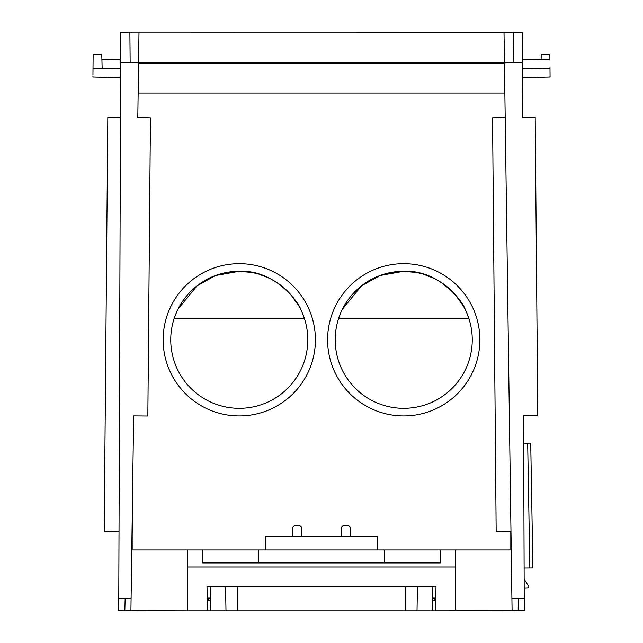 <?xml version="1.0" encoding="UTF-8"?>
<svg xmlns="http://www.w3.org/2000/svg" width="643" height="643" viewBox="0 0 643 643"><rect width="100%" height="100%" fill="white"/><g stroke="black" fill="none" stroke-linecap="round" stroke-linejoin="round"><path stroke-width="0.96" d="M120.458 117.347L107.815 117.452L104.198 531.126L119.011 531.512M229.037 610.85L225.99 610.85L225.564 586.488L237.749 586.488L206.99 586.488L210.341 586.488L210.767 610.85L237.749 610.85L237.749 586.488L417.436 586.488L417.01 610.85L432.233 610.85L432.659 586.488L436.01 586.488L417.436 586.488M436.01 598.062L432.458 598.062M405.251 586.488L405.251 610.85L417.01 610.85M405.251 610.85L237.749 610.85M210.542 598.062L206.99 598.062M505.197 117.492L492.554 117.83L496.163 531.496L510.976 531.624M432.233 610.85L514.882 610.737M455.501 610.85L455.501 549.942L440.27 549.942L440.27 562.938L202.73 562.938L202.73 549.942L187.499 549.942L187.499 610.85L128.118 610.737M187.499 610.85L210.767 610.85M384.233 562.938L384.233 549.942L258.767 549.942L258.767 562.938M384.233 549.942L440.27 549.942L440.27 562.938M202.73 562.938L202.73 549.942L258.767 549.942M435.399 610.85L436.01 586.488M187.499 566.997L455.501 566.997M206.99 586.488L207.601 610.85M432.417 600.192L435.399 600.192M432.45 598.665L434.178 598.665M210.55 598.665L208.822 598.665M207.601 600.192L210.582 600.192M265.463 549.942L265.463 536.543L377.537 536.543L377.537 549.942M434.178 600.192L434.178 598.062M208.822 598.062L208.822 600.192M163.137 339.801A76.139 76.139 0 0 0 239.276 415.941A76.139 76.139 0 0 0 315.408 339.801A76.139 76.139 0 0 0 239.276 263.67A76.139 76.139 0 0 0 163.137 339.801M327.592 339.801A76.139 76.139 0 0 0 403.724 415.941A76.139 76.139 0 0 0 479.863 339.801A76.139 76.139 0 0 0 403.724 263.67A76.139 76.139 0 0 0 327.592 339.801M350.435 536.543L350.435 528.626A3.046 3.046 0 0 0 347.389 525.58L344.343 525.58A3.046 3.046 0 0 0 341.296 528.626L341.296 536.543M510.012 531.616L510.012 549.942L455.501 549.942M187.499 549.942L132.988 549.942L132.988 462.51M301.704 536.543L301.704 528.626A3.046 3.046 0 0 0 298.657 525.58L295.611 525.58A3.046 3.046 0 0 0 292.565 528.626L292.565 536.543M504.008 32.391L512.085 610.713L524.262 610.601L523.587 415.772L537.789 415.651L535.185 117.452L522.542 117.347L522.245 32.23L513.122 32.15L513.926 62.612L522.349 62.684M524.262 610.601L518.178 610.762L518.282 598.585L511.916 598.529M523.732 458.435L523.587 415.772M517.792 32.19L129.637 32.15M524.158 579.038L528.369 585.861L528.385 587.991L524.19 588.176M524.117 568.018L529.856 567.97L527.678 443.172L523.683 443.212M527.678 443.172L530.724 443.148L532.902 567.946L529.856 567.97M549.918 60.145L549.91 59.719L522.341 59.486L541.085 59.646L541.213 54.743L549.869 54.671L549.91 59.719M549.982 67.499L550.062 77.031L522.405 77.755M120.755 32.23L120.651 62.701L130.143 62.62L129.878 32.15L120.755 32.23L118.738 610.601L124.822 610.762L125.144 598.585L118.778 598.416L118.738 610.601M92.954 74.95L93.131 54.671L101.787 54.743L102.149 68.455L93.01 68.375L92.986 71.502M124.822 610.762L130.915 610.713L133.64 415.9L147.842 416.021L150.446 117.83L137.803 117.492L138.992 32.391M92.938 77.023L120.595 77.755L92.938 77.031L92.946 76.115M92.978 72.088L92.97 73.198M92.954 74.66L92.954 75.086M93.01 68.375C92.913 79.531 92.913 79.531 93.01 68.375L120.627 68.616M504.442 63.215L138.558 63.215M138.149 93.058L504.851 93.058M177.926 309.267L196.871 285.974L215.55 275.517L239.276 271.282L215.654 275.477L197.023 285.854L177.982 309.17M342.381 309.267L361.326 285.974L380.005 275.517L403.724 271.282L380.109 275.477L361.479 285.854L342.438 309.17M416.873 272.552L403.724 271.282C440.793 269.562 464.576 304.653 465.428 310.006C464.447 304.372 440.648 269.594 403.724 271.282L397.101 271.603M373.044 278.54L367.531 281.618M359.244 287.678L352.243 294.582M391.322 272.415L397.004 271.611M252.418 272.552L239.276 271.282C276.337 269.562 300.12 304.653 300.98 310.006C299.992 304.372 276.193 269.594 239.276 271.282L232.645 271.603M208.589 278.54L203.092 281.61M226.866 272.415L232.549 271.611M335.204 339.801A68.52 68.52 0 0 0 403.724 408.329A68.52 68.52 0 0 0 472.251 339.801A68.52 68.52 0 0 0 403.724 271.282A68.52 68.52 0 0 0 335.204 339.801M170.749 339.801A68.52 68.52 0 0 0 239.276 408.329A68.52 68.52 0 0 0 307.796 339.801A68.52 68.52 0 0 0 239.276 271.282A68.52 68.52 0 0 0 170.749 339.801M176.471 312.394L174.149 318.486L176.471 312.394A68.52 68.52 0 0 1 302.073 312.394L304.396 318.486L302.073 312.394M340.927 312.394L338.604 318.486L340.927 312.394M466.529 312.394L468.851 318.486L466.529 312.394M174.149 318.486L304.396 318.486M338.604 318.486L468.851 318.486M300.538 309.114L299.686 307.467M298.722 305.738L290.708 294.526M290.242 294.004L288.265 291.898M287.509 291.142L276.538 282.301M269.851 278.483L259.185 274.239M464.993 309.114L464.142 307.467M463.177 305.738L455.003 294.357M457.953 297.918L455.164 294.526M454.697 294.004L452.688 291.866M451.965 291.142L440.994 282.301M434.306 278.483L422.99 274.047M403.724 271.282L416.809 272.544M417.034 272.584L423.022 274.055M434.403 278.532L441.058 282.341M448.147 287.63L451.241 290.435M452.768 291.946L453.636 292.854M410.515 271.619L407.244 271.37M239.276 271.282L252.353 272.544M252.578 272.584L258.574 274.055M269.947 278.532L276.603 282.341M283.692 287.63L286.794 290.435M288.313 291.946L289.189 292.854M299.799 307.675L300.201 308.439M246.068 271.619L242.789 271.37M524.222 598.424L518.282 598.585M513.926 62.612L504.433 62.861M549.99 68.375L522.373 68.616M131.084 598.537L125.144 598.585M130.143 62.62L138.566 62.837M138.575 62.604L504.425 62.604M101.915 59.646L120.659 59.477"/></g></svg>
